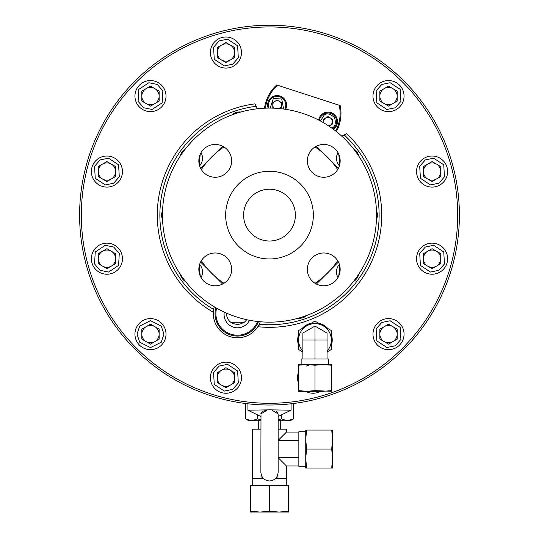 <?xml version="1.0" encoding="UTF-8"?>
<svg xmlns="http://www.w3.org/2000/svg" width="539" height="539" viewBox="0 0 539 539"><rect width="100%" height="100%" fill="white"/><g stroke="black" fill="none" stroke-linecap="round" stroke-linejoin="round"><path stroke-width="0.81" d="M275.665 478.389L286.761 478.389L286.761 485.289M305.754 466.302L298.849 466.302L298.849 431.773L305.754 431.773M278.131 429.185L286.445 429.185L286.445 432.096L298.849 432.096M260.869 429.185L252.555 429.185L252.555 478.389M252.239 485.289L252.239 478.389L263.335 478.389M298.849 465.986L286.445 465.986L286.445 478.389M286.445 432.096L278.131 440.41M278.131 440.565L298.849 440.565M261.031 478.389L261.031 473.997M277.969 478.389L277.969 473.997M278.131 457.51L298.849 457.51M286.445 465.986L278.131 457.672M260.869 420.77L248.782 420.77L245.582 418.918L251.558 420.77L257.541 418.918L260.869 419.773M293.418 403.502L293.418 418.918L290.218 420.77L278.131 420.77M269.5 511.262L260.007 512.05L250.507 511.262L250.507 485.289L288.493 485.289L288.493 511.262L278.993 512.05L269.5 511.262L269.5 486.077L278.993 485.289L288.493 486.077M331.721 449.041L332.509 458.534L331.721 468.027L305.754 468.027L305.754 430.048L331.721 430.048L332.509 439.541L331.721 449.041L306.543 449.041L305.754 439.541L306.543 430.048M293.418 418.918L287.442 420.77L281.459 418.918L278.131 419.773M250.507 486.077L260.007 485.289L269.5 486.077M306.543 468.027L305.754 458.534L306.543 449.041M245.582 403.502L245.582 418.918M257.541 414.889L257.541 418.918M281.459 414.889L281.459 418.918M250.507 511.262L250.507 512.05L288.493 512.05L288.493 511.262M331.721 468.027L332.509 468.027L332.509 430.048L331.721 430.048M337.67 260.694A82.002 82.002 0 0 1 315.072 283.292M223.928 283.292A82.002 82.002 0 0 1 201.33 260.694M241.472 52.539A15.537 15.537 0 0 1 233.704 65.994A15.537 15.537 0 0 1 210.399 52.539A15.537 15.537 0 0 1 218.167 39.084A15.537 15.537 0 0 1 241.472 52.539M122.454 171.557A15.537 15.537 0 0 1 114.686 185.012A15.537 15.537 0 0 1 91.381 171.557A15.537 15.537 0 0 1 99.149 158.102A15.537 15.537 0 0 1 122.454 171.557M166.019 334.14A15.537 15.537 0 0 1 150.482 349.676A15.537 15.537 0 0 1 134.945 334.14A15.537 15.537 0 0 1 150.482 318.603A15.537 15.537 0 0 1 166.019 334.14A15.537 15.537 0 0 0 150.482 318.603A15.537 15.537 0 0 0 134.945 334.14M298.566 383.283A15.537 15.537 0 0 1 298.566 372.119M320.577 391.301A15.537 15.537 0 0 1 305.552 391.301M416.546 258.686A15.537 15.537 0 0 1 424.314 245.232A15.537 15.537 0 0 1 447.619 258.686A15.537 15.537 0 0 1 439.851 272.141A15.537 15.537 0 0 1 416.546 258.686M372.981 96.104A15.537 15.537 0 0 1 380.75 82.649A15.537 15.537 0 0 1 404.055 96.104A15.537 15.537 0 0 1 396.286 109.558A15.537 15.537 0 0 1 372.981 96.104M416.546 171.557A15.537 15.537 0 0 1 424.314 158.102A15.537 15.537 0 0 1 447.619 171.557A15.537 15.537 0 0 1 439.851 185.012A15.537 15.537 0 0 1 416.546 171.557M372.981 334.14A15.537 15.537 0 0 1 380.75 320.685A15.537 15.537 0 0 1 404.055 334.14A15.537 15.537 0 0 1 396.286 347.594A15.537 15.537 0 0 1 372.981 334.14M210.399 377.704A15.537 15.537 0 0 1 218.167 364.249A15.537 15.537 0 0 1 241.472 377.704A15.537 15.537 0 0 1 233.704 391.159A15.537 15.537 0 0 1 210.399 377.704M91.381 258.686A15.537 15.537 0 0 1 114.686 245.232A15.537 15.537 0 0 1 122.454 258.686A15.537 15.537 0 0 1 99.149 272.141A15.537 15.537 0 0 1 91.381 258.686M166.019 96.104A15.537 15.537 0 0 1 142.714 109.558A15.537 15.537 0 0 1 134.945 96.104A15.537 15.537 0 0 1 158.25 82.649A15.537 15.537 0 0 1 166.019 96.104M185.659 281.648A11.218 11.218 0 0 1 180.316 274.304M162.562 219.663A11.218 11.218 0 0 1 162.562 210.581M180.316 155.939A11.218 11.218 0 0 1 185.659 148.589M232.134 114.82A11.218 11.218 0 0 1 240.771 112.018A11.218 11.218 0 0 0 235.341 112.806M339.388 165.823A11.218 11.218 0 0 1 337.987 152.699M337.987 277.545A11.218 11.218 0 0 1 339.388 264.413M303.659 317.437A11.218 11.218 0 0 0 306.866 315.423A11.218 11.218 0 0 1 298.229 318.226M319.465 120.466A8.631 8.631 0 0 1 323.71 114.12A8.631 8.631 0 0 1 336.653 121.592A8.631 8.631 0 0 1 332.779 128.801A8.631 8.631 0 0 0 336.653 121.592A8.631 8.631 0 0 0 323.71 114.12M269.042 108.09A8.631 8.631 0 0 1 272.808 97.579A8.631 8.631 0 0 1 284.713 109.174A8.631 8.631 0 0 0 272.808 97.579M331.364 345.425A17.261 17.261 0 0 0 331.364 334.638M327.833 328.527A17.261 17.261 0 0 0 318.495 323.13M311.434 323.13A17.261 17.261 0 0 0 302.096 328.527M298.566 334.638A17.261 17.261 0 0 0 298.566 345.425M457.672 215.122A188.172 188.172 0 0 1 269.5 403.293A188.172 188.172 0 0 1 81.328 215.122A188.172 188.172 0 0 1 269.5 26.95A188.172 188.172 0 0 1 457.672 215.122M79.604 215.122A189.896 189.896 0 0 0 269.5 405.018A189.896 189.896 0 0 0 459.396 215.122A189.896 189.896 0 0 0 269.5 25.225A189.896 189.896 0 0 0 79.604 215.122M257.44 108.77L254.94 103.859A112.213 112.213 0 0 0 212.656 311.865L214.293 306.819A24.167 24.167 0 0 0 233.374 337.448A24.167 24.167 0 0 0 260.256 321.756L258.626 326.802A112.213 112.213 0 0 0 346.678 133.665L344.226 134.918A109.619 109.619 0 0 1 259.441 324.283M214.3 306.819A24.167 24.167 0 0 0 213.323 313.631M201.33 169.549A82.002 82.002 0 0 1 223.928 146.952M315.072 146.952A82.002 82.002 0 0 1 337.67 169.549M335.696 131.011A37.548 37.548 0 0 0 339.247 105.273L340.197 105.583A38.41 38.41 0 0 1 336.383 131.556M331.364 334.921A17.174 17.174 0 0 1 331.364 345.142M327.584 351.684A17.174 17.174 0 0 1 327.045 352.236M302.878 352.236A17.174 17.174 0 0 1 302.339 351.684M298.566 345.142A17.174 17.174 0 0 1 298.566 334.921M258.477 321.581A22.443 22.443 0 0 1 215.048 313.631A22.443 22.443 0 0 1 215.843 307.729M318.657 120.042A9.493 9.493 0 0 1 328.803 112.132A9.493 9.493 0 0 1 333.513 129.34M268.132 108.096A9.493 9.493 0 0 1 277.127 95.565A9.493 9.493 0 0 1 285.616 109.309M260.869 416.512L247.92 410.199L269.5 409.835L291.08 410.199L291.08 403.785M247.92 410.199L247.92 403.785M266.913 410.199L265.532 410.428M264.326 410.738L263.268 411.129M262.446 411.56L261.334 412.551M261.017 413.13L260.889 413.642M272.04 410.199L278.131 413.945L278.131 472.346C277.612 477.594 274.735 480.471 269.5 480.977C264.265 480.471 261.388 477.594 260.869 472.346L260.991 414.754M257.588 321.487A21.58 21.58 0 0 1 215.91 313.631A21.58 21.58 0 0 1 216.617 308.173M277.673 412.557L276.561 411.56M249.537 320.274A13.408 13.408 0 0 1 224.271 312.128M221.61 45.047A8.651 8.651 0 0 0 221.61 60.031A8.651 8.651 0 0 0 234.586 52.539A8.651 8.651 0 0 0 221.61 45.047M102.592 164.065A8.651 8.651 0 0 0 102.592 179.049A8.651 8.651 0 0 0 115.568 171.557A8.651 8.651 0 0 0 102.592 164.065M146.157 326.647A8.651 8.651 0 0 0 146.157 341.632A8.651 8.651 0 0 0 159.133 334.14A8.651 8.651 0 0 0 146.157 326.647M427.757 251.187A8.651 8.651 0 0 0 427.757 266.178A8.651 8.651 0 0 0 440.734 258.686A8.651 8.651 0 0 0 427.757 251.187M384.192 88.605A8.651 8.651 0 0 0 384.192 103.596A8.651 8.651 0 0 0 397.169 96.104A8.651 8.651 0 0 0 384.192 88.605M246.633 319.681A10.962 10.962 0 0 1 244.248 322.261L240.562 323.885A10.706 10.706 0 0 1 237.49 324.337L238.939 324.235M376.532 215.122A107.032 107.032 0 0 1 269.5 322.154A107.032 107.032 0 0 1 162.468 215.122A107.032 107.032 0 0 1 269.5 108.09A107.032 107.032 0 0 1 376.532 215.122M307.358 160.858A16.399 16.399 0 0 1 323.757 144.459A16.399 16.399 0 0 1 340.163 160.858A16.399 16.399 0 0 1 323.757 177.264A16.399 16.399 0 0 1 307.358 160.858M198.837 160.858A16.399 16.399 0 0 1 215.243 144.459A16.399 16.399 0 0 1 231.642 160.858A16.399 16.399 0 0 1 215.243 177.264A16.399 16.399 0 0 1 198.837 160.858M198.837 269.379A16.399 16.399 0 0 1 215.243 252.98A16.399 16.399 0 0 1 231.642 269.379A16.399 16.399 0 0 1 215.243 285.778A16.399 16.399 0 0 1 198.837 269.379M307.358 269.379A16.399 16.399 0 0 1 323.757 252.98A16.399 16.399 0 0 1 340.163 269.379A16.399 16.399 0 0 1 323.757 285.778A16.399 16.399 0 0 1 307.358 269.379M427.757 164.065A8.651 8.651 0 0 0 427.757 179.049A8.651 8.651 0 0 0 440.734 171.557A8.651 8.651 0 0 0 427.757 164.065M384.192 326.647A8.651 8.651 0 0 0 384.192 341.632A8.651 8.651 0 0 0 397.169 334.14A8.651 8.651 0 0 0 384.192 326.647M221.61 370.212A8.651 8.651 0 0 0 221.61 385.196A8.651 8.651 0 0 0 234.586 377.704A8.651 8.651 0 0 0 221.61 370.212M102.592 251.187A8.651 8.651 0 0 0 102.592 266.178A8.651 8.651 0 0 0 115.568 258.686A8.651 8.651 0 0 0 102.592 251.187M146.157 88.605A8.651 8.651 0 0 0 146.157 103.596A8.651 8.651 0 0 0 159.133 96.104A8.651 8.651 0 0 0 146.157 88.605M313.348 215.122A43.848 43.848 0 0 1 269.5 258.969A43.848 43.848 0 0 1 225.652 215.122A43.848 43.848 0 0 1 269.5 171.274A43.848 43.848 0 0 1 313.348 215.122M243.608 215.122A25.892 25.892 0 0 1 269.5 189.223A25.892 25.892 0 0 1 295.392 215.122A25.892 25.892 0 0 1 269.5 241.014A25.892 25.892 0 0 1 243.608 215.122M323.905 122.946A4.332 4.332 0 0 1 330.191 117.846A4.332 4.332 0 0 1 328.608 125.89M274.129 108.191A4.332 4.332 0 0 1 279.29 101.305A4.332 4.332 0 0 1 279.66 108.568M302.096 351.543A17.261 17.261 0 0 0 302.878 352.358M327.045 352.358A17.261 17.261 0 0 0 327.833 351.543M340.197 105.583L277.639 85.256A37.548 37.548 0 0 0 265.383 108.164M344.226 134.918L341.766 136.172M264.508 108.204A38.41 38.41 0 0 1 276.689 84.946M213.471 309.346A109.619 109.619 0 0 1 256.187 106.311M302.339 328.379A17.174 17.174 0 0 1 311.185 323.272M318.738 323.272A17.174 17.174 0 0 1 327.584 328.379M260.869 413.945L266.96 410.199M234.586 57.532L225.935 62.531L217.284 57.532L217.284 47.54L225.935 42.547L234.586 47.54L234.586 57.532M115.568 176.549L106.917 181.549L98.266 176.549L98.266 166.558L106.917 161.565L115.568 166.558L115.568 176.549M141.831 339.132L141.831 329.14L150.482 324.148L159.133 329.14L159.133 339.132L150.482 344.131L141.831 339.132M423.432 253.687L432.083 248.695L440.734 253.687L440.734 263.679L432.083 268.678L423.432 263.679L423.432 253.687M379.867 91.104L388.518 86.112L397.169 91.104L397.169 101.096L388.518 106.095L379.867 101.096L379.867 91.104M423.432 166.558L432.083 161.565L440.734 166.558L440.734 176.549L432.083 181.549L423.432 176.549L423.432 166.558M379.867 329.14L388.518 324.148L397.169 329.14L397.169 339.132L388.518 344.131L379.867 339.132L379.867 329.14M217.284 372.705L225.935 367.713L234.586 372.705L234.586 382.697L225.935 387.696L217.284 382.697L217.284 372.705M106.917 248.695L115.568 253.687L115.568 263.679L106.917 268.678L98.266 263.679L98.266 253.687L106.917 248.695M150.482 106.095L141.831 101.096L141.831 91.104L150.482 86.112L159.133 91.104L159.133 101.096L150.482 106.095M202.509 271.946A11.218 11.218 0 0 1 201.013 277.545A11.218 11.218 0 0 0 199.612 264.413A11.218 11.218 0 0 1 202.509 271.946M202.509 158.298A11.218 11.218 0 0 1 199.612 165.823A11.218 11.218 0 0 0 201.013 152.699A11.218 11.218 0 0 1 202.509 158.298M353.341 148.589A11.218 11.218 0 0 1 358.684 155.939A11.218 11.218 0 0 0 353.341 148.589M377.394 215.122A11.218 11.218 0 0 1 376.438 219.663A11.218 11.218 0 0 0 376.438 210.581A11.218 11.218 0 0 1 377.394 215.122M358.684 274.304A11.218 11.218 0 0 1 353.341 281.648A11.218 11.218 0 0 0 358.684 274.304M237.49 324.337A10.706 10.706 0 0 1 234.418 323.885L230.732 322.261A10.962 10.962 0 0 1 226.542 313.152M232.403 323.339A10.962 10.962 0 0 1 230.732 322.261L244.248 322.261A10.962 10.962 0 0 1 242.873 323.178M323.69 122.818L323.69 119.092L328.022 116.592L332.354 119.092L332.354 124.098L328.905 126.086M273.866 108.177L272.795 107.557L272.795 102.558L277.127 100.052L281.459 102.558L281.459 107.557L279.701 108.575M331.364 372.847L331.364 383M331.364 365.226L331.364 364.546L298.566 364.546L298.566 365.226L306.765 364.546L314.965 365.226L323.164 364.546L331.364 365.226L331.364 390.627L323.164 391.301L298.566 391.301L298.566 390.627L306.765 391.301L314.965 390.627L331.364 391.301L331.364 390.627M328.777 364.546L328.777 359.021L301.153 359.021L301.153 364.546M298.566 365.226L298.566 390.627M314.965 365.226L314.965 390.627M327.045 359.021L327.045 340.035L314.965 340.035L314.965 359.021M302.878 359.021L302.878 333.055L314.965 326.075L327.045 333.055L327.045 340.035M314.965 326.075L314.965 340.035L302.878 340.035M327.045 351.118A16.399 16.399 0 0 0 306.765 325.825A16.399 16.399 0 0 0 302.878 351.118M327.045 351.994L331.364 349.501L331.364 330.562L314.965 321.096L298.566 330.562L298.566 349.501L302.878 351.994M323.164 325.825L314.965 321.096M331.364 340.035L331.364 330.562M298.566 340.035L298.566 349.501M200.575 262.042L222.58 284.046M338.425 168.202L316.42 146.19M222.58 146.19L200.575 168.202M219.205 40.876L227.546 39.172L237.598 45.808L238.319 57.828L232.666 64.202L224.325 65.906L214.273 59.27L213.552 47.25L219.205 40.876M100.187 159.894L108.528 158.19L118.58 164.826L119.301 176.846L113.648 183.22L105.307 184.924L95.255 178.288L94.534 166.268L100.187 159.894M163.944 334.14L161.255 342.218L150.482 347.601L139.709 342.218L137.014 334.14L139.709 326.061L150.482 320.671L161.255 326.061L163.944 334.14M438.813 270.349L430.472 272.054L420.42 265.417L419.699 253.397L425.352 247.024L433.693 245.312L443.745 251.949L444.466 263.975L438.813 270.349M395.249 107.766L386.908 109.471L376.855 102.834L376.134 90.815L381.787 84.441L390.128 82.736L400.181 89.366L400.901 101.393L395.249 107.766M438.813 183.22L430.472 184.924L420.42 178.288L419.699 166.268L425.352 159.894L433.693 158.19L443.745 164.826L444.466 176.846L438.813 183.22M395.249 345.802L386.908 347.507L376.855 340.87L376.134 328.851L381.787 322.477L390.128 320.772L400.181 327.409L400.901 339.429L395.249 345.802M232.666 389.367L224.325 391.071L214.273 384.435L213.552 372.415L219.205 366.042L227.546 364.337L237.598 370.967L238.319 382.993L232.666 389.367M100.187 270.349L94.534 263.975L95.255 251.949L105.307 245.312L113.648 247.024L119.301 253.397L118.58 265.417L108.528 272.054L100.187 270.349M157.213 84.441L162.866 90.815L162.145 102.834L152.092 109.471L143.751 107.766L138.099 101.393L138.819 89.366L148.872 82.736L157.213 84.441M339.819 164.179L338.755 154.221M338.755 276.022L339.819 266.064M320.449 120.992L324.229 115.016C327.119 112.846 330.575 113.776 334.604 117.798C336.073 123.296 335.15 126.753 331.822 128.174M270.16 108.09L273.327 98.482L281.708 98.994L283.608 109.019M233.704 65.994A15.537 15.537 0 0 1 210.399 52.539A15.537 15.537 0 0 1 218.167 39.084M114.686 185.012A15.537 15.537 0 0 1 91.381 171.557A15.537 15.537 0 0 1 99.149 158.102M424.314 245.232A15.537 15.537 0 0 1 447.619 258.686A15.537 15.537 0 0 1 439.851 272.141M380.75 82.649A15.537 15.537 0 0 1 404.055 96.104A15.537 15.537 0 0 1 396.286 109.558M424.314 158.102A15.537 15.537 0 0 1 447.619 171.557A15.537 15.537 0 0 1 439.851 185.012M380.75 320.685A15.537 15.537 0 0 1 404.055 334.14A15.537 15.537 0 0 1 396.286 347.594M218.167 364.249A15.537 15.537 0 0 1 241.472 377.704A15.537 15.537 0 0 1 233.704 391.159M114.686 245.232A15.537 15.537 0 0 1 122.454 258.686A15.537 15.537 0 0 1 99.149 272.141M142.714 109.558A15.537 15.537 0 0 1 134.945 96.104A15.537 15.537 0 0 1 158.25 82.649M316.42 284.046L338.425 262.042M306.334 366.042L310.201 364.546M199.181 266.064L200.245 276.022M200.245 154.221L199.181 164.179M280.718 420.77L280.718 429.185M258.282 420.77L258.282 429.185M278.131 416.512L291.08 410.199"/></g></svg>
